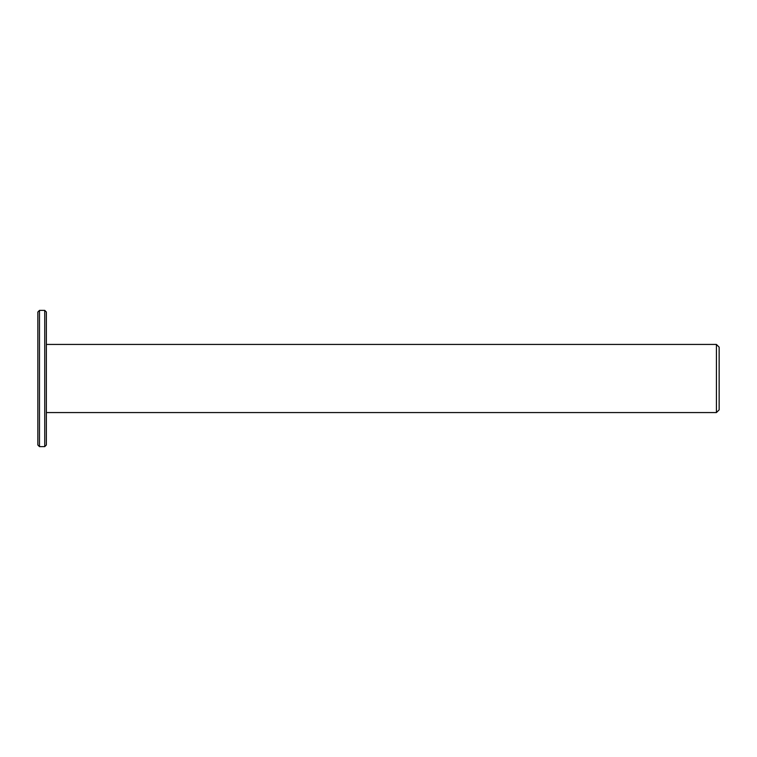 <?xml version="1.0" encoding="UTF-8"?>
<svg xmlns="http://www.w3.org/2000/svg" width="757" height="757" viewBox="0 0 757 757"><rect width="100%" height="100%" fill="white"/><g stroke="black" fill="none" stroke-linecap="round" stroke-linejoin="round"><path stroke-width="1.14" d="M46.366 412.565L716.425 412.565L716.425 344.435L46.366 344.435M716.425 412.565L719.15 409.84L719.15 347.16L716.425 344.435M44.729 446.63L46.366 444.993L46.366 312.007L44.729 310.37L39.487 310.37L39.487 446.63L44.729 446.63L44.729 310.37M39.487 446.63L37.85 444.993L37.85 312.007L39.487 310.37"/></g></svg>
